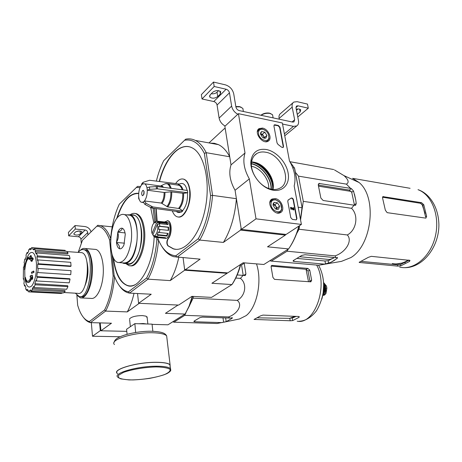 <?xml version="1.0" encoding="UTF-8"?>
<svg xmlns="http://www.w3.org/2000/svg" width="462" height="462" viewBox="0 0 462 462"><rect width="100%" height="100%" fill="white"/><g stroke="black" fill="none" stroke-linecap="round" stroke-linejoin="round"><path stroke-width="0.69" d="M91.326 322.649L92.492 336.249L120.097 336.74M99.607 322.88L100.306 330.642L100.912 330.659M100.306 330.642L92.492 336.249M91.066 231.843C90.032 228.84 87.965 227.073 84.858 226.542L75.029 225.548L68.411 232.409L68.682 235.845L78.401 236.752C79.828 237.023 80.671 237.855 80.931 239.247L81.254 243.07M79.51 230.994L76.028 231.629M75.029 225.548L75.318 229.037L68.682 235.845M75.485 232.011L74.059 233.466L73.88 234.211C75.739 235.372 77.887 235.32 80.324 234.061L81.768 232.617L81.953 231.849C80.082 230.682 77.928 230.734 75.485 232.011M75.318 229.037L85.158 230.007L78.401 236.752M87.93 234.91L87.722 232.548C87.457 231.133 86.602 230.284 85.158 230.007M301.397 224.428L256.012 218.838L249.341 178.898C244.028 169.514 242.585 160.88 245.01 153.003L238.438 113.669L282.34 122.984L289.478 160.972C294.565 169.797 296.13 178.124 294.173 185.949L301.397 224.428L286.128 234.442L241.303 229.4L256.012 218.838M241.303 229.4L235.066 190.286L249.341 178.898M235.066 190.286C229.897 181.127 228.551 172.667 231.017 164.899L245.01 153.003M231.017 164.899L224.867 126.317L238.438 113.669M264.021 167.383L270.715 176.034M295.871 219.854L292.429 219.421L290.754 217.648L287.745 201.253L288.23 199.971L291.21 198.059C292.25 197.84 293 198.394 293.462 199.728L296.945 218.445L296.437 219.773L295.871 219.854M279.949 127.212L283.524 146.402L283.131 147.54L281.635 147.211L278.02 144.427L277.056 142.972L273.931 125.959L274.301 124.873L275.005 124.78L278.349 125.479L279.949 127.212L279.66 127.454L283.235 146.639L283.067 147.574M266.343 149.515C276.582 151.351 286.966 163.069 288.288 174.145C289.795 185.274 281.635 192.949 270.969 189.697C259.263 186.59 248.706 170.536 251.161 159.563C253.13 151.755 258.194 148.406 266.343 149.515M275.057 198.562C281.468 199.139 285.735 210.481 280.324 212.659C274.035 216.124 265.581 202.05 272.118 199.018L275.057 198.562M262.531 128.09C268.457 129.002 272.707 138.952 268.11 141.199C262.531 144.86 253.274 131.837 259.153 128.58L262.531 128.09M265.529 152.2C281.791 154.366 292.989 182.201 279.787 188.219C276.9 189.703 273.539 189.894 269.716 188.791C259.067 185.955 249.486 171.379 251.703 161.388C252.425 157.761 254.164 155.117 256.936 153.448C259.407 152.038 262.272 151.623 265.529 152.2M251.628 161.862L255.168 162.445C265.875 165.096 275.329 179.418 272.99 189.437M274.076 125.087L278.06 125.728L279.66 127.454M290.223 198.775L287.988 200.15M290.91 198.273C291.949 198.059 292.694 198.614 293.156 199.942L296.639 218.653L296.379 219.802M293.595 209.765L293.289 209.973L294.011 209.817L291.297 207.883L290.777 208.01M293.081 208.853L292.896 207.842L293.613 207.686L294.011 209.817M290.454 207.548L291.048 209.43L291.355 209.217L290.656 207.374L291.441 207.507L293.491 209.188L293.203 207.629M290.858 207.865L291.355 209.217M290.921 207.825L291.297 207.883M293.289 209.973L290.991 208.096M277.396 202.818L279.585 206.219L278.534 209.188L275.271 208.755L273.071 205.33L274.145 202.362L277.396 202.818L279.585 206.219L278.534 209.188L276.397 209.326L275.271 208.755L273.071 205.33L273.094 203.84L274.145 202.362L277.396 202.818L274.878 204.631L273.192 204.395L275.964 206.323L274.878 204.631M271.021 205.047C270.778 201.028 272.476 199.347 276.132 200.006C280.134 201.894 281.941 204.891 281.554 209.009C280.498 214.385 271.847 211.18 271.021 205.047M269.82 202.749L271.933 199.786L275.6 199.607L279.475 202.258M280.677 203.944L281.733 209.8L279.62 212.555L277.073 212.942M275.964 206.323L276.617 209.199L277.056 208.021L275.964 206.323M277.056 208.021L279.585 206.219M260.539 134.199L260.533 133.01L261.608 131.537L264.79 132.172L266.909 135.458L265.852 138.126L264.264 138.265L262.664 137.503L260.539 134.199L261.608 131.537L264.79 132.172L266.909 135.458L265.852 138.126L264.264 138.265M258.535 133.801C258.264 130.451 259.673 128.938 262.768 129.262C266.949 130.844 268.982 133.714 268.878 137.872C268.11 143.11 259.321 139.703 258.535 133.801M257.34 131.97L259.009 129.36L262.162 128.933L264.87 130.128M268.491 134.494L269.08 138.681L267.394 141.176L265.425 141.69M260.822 133.905L263.461 135.857L262.404 134.217L260.822 133.905M264.264 138.115L264.512 137.491L263.461 135.857L264.125 138.23M264.512 137.491L266.909 135.458M262.404 134.217L264.79 132.172M282.542 124.047L293.451 126.345L296.731 125.941C298.319 124.896 298.902 123.123 298.475 120.628L296.009 108.021L296.338 106.254M297.765 117.001L308.293 108.2L297.99 105.821L296.656 105.983M296.234 109.176C298.348 108.743 299.838 108.951 300.716 109.8L300.127 111.948L297.251 114.362M308.293 108.2L307.461 104.089L297.17 101.675L293.803 102.073C292.325 103.078 291.788 104.77 292.192 107.149L294.646 119.797L292.065 121.956M298.025 108.945L296.448 110.279M293.006 102.76L280.74 113.381C279.267 114.391 278.719 116.066 279.094 118.411L279.244 119.202M213.496 82.063L214.189 86.486L202.021 98.972L201.368 94.629L213.496 82.063L225.404 84.852C229.793 86.302 232.565 89.281 233.72 93.798L235.92 107.028C236.394 108.865 237.503 110.054 239.252 110.603L292.625 122.078L293.953 121.91L294.646 119.797M218.595 90.662L217.03 92.244C215.517 93.538 213.583 94.052 211.226 93.774M212.745 92.227L210.129 94.895L209.777 97.043C212.116 98.695 214.766 98.545 217.718 96.587L220.357 93.948L220.726 91.73C218.359 90.078 215.696 90.246 212.745 92.227M202.021 98.972L213.796 101.542C215.535 102.09 216.626 103.251 217.071 105.036L219.121 118.081C219.854 121.552 221.864 124.209 225.156 126.051M214.189 86.486L226.12 89.235L213.796 101.542M237.803 114.258C234.465 112.353 232.409 109.633 231.635 106.098L229.458 92.822C228.99 91.008 227.882 89.813 226.12 89.235M241.152 107.213L239.362 106.572L235.839 106.543M243.179 110.326L242.845 108.351L239.917 106.866L235.886 106.838M270.963 113.698L269.334 113.115C266.124 112.711 263.352 113.392 261.013 115.159L260.909 115.257M272.875 116.545L272.545 114.732L269.912 113.415C266.678 112.959 263.715 113.583 261.03 115.286M193.359 296.431L193.116 298.14L188.144 308.362M185.903 312.965L184.736 315.355L173.839 322.187L172.857 321.731M24.486 269.467L24.394 269.519C25.254 261.255 27.091 257.011 29.903 256.78L30.33 256.97L30.509 255.446L30.971 255.844L30.792 258.171L29.458 259.546L29.002 259.147L29.943 258.108L29.493 257.9C26.946 258.102 25.277 261.96 24.486 269.467L24.394 269.519M29.834 256.768L30.342 256.82M24.902 269.496C25.583 262.63 27.102 258.76 29.458 257.888M30.509 255.446L31.393 255.873L31.22 258.2L29.458 259.546M31.22 258.2L30.792 258.171M31.393 255.873L30.971 255.844M31 276.802L30.065 276.957L30.423 275.618L32.253 275.19L32.738 277.968L32.38 279.337L31.953 279.308L31.572 277.471C30.365 281.029 29.014 282.698 27.512 282.478C26.363 282.149 25.491 280.682 24.884 278.072L24.936 277.339L25.352 277.362C25.907 279.718 26.704 281.04 27.743 281.341L27.316 281.318C26.282 281.017 25.485 279.695 24.936 277.339M31.728 278.274C30.579 281.289 29.325 282.698 27.968 282.507M32.738 277.968L32.317 277.945L31.953 279.308M31.826 275.161L32.317 277.945M27.316 281.318C28.708 281.52 29.955 279.949 31.058 276.617L30.065 276.957M33.391 271.096L33.818 271.125L34.044 272.228L31.618 273.412L31.393 272.314L33.391 271.096L33.616 272.199L31.618 273.412M34.044 272.228L33.616 272.199M31.312 260.591L30.694 260.689L30.781 259.627L32.19 257.675L32.063 258.801L32.767 258.379L32.675 259.448L31.97 259.869L31.901 261.001L31.266 261.4L31.335 260.268L30.694 260.689M32.767 258.379L33.195 258.414L33.102 259.477L32.392 259.898L32.328 261.036L31.266 261.4M32.328 261.036L31.901 261.001M32.392 259.898L31.97 259.869M33.102 259.477L32.675 259.448M32.513 258.529L32.611 257.704L32.19 257.675M86.775 261.192C88.796 269.479 88.219 277.604 85.048 285.562M114.576 276.524C113.352 290.379 110.401 301.865 105.723 310.972L104.556 309.985C109.119 300.999 111.983 289.714 113.15 276.126L109.621 240.015C106.277 230.867 102.004 226.264 96.818 226.207L82.45 240.28L78.199 252.396M104.556 309.985L89.368 321.535C85.256 320.391 81.866 316.476 79.193 309.794L77.685 305.37L76.871 295.224M94.479 249.313L95.825 249.428C100.883 250.589 104.36 262.918 103.072 276.045C101.848 289.183 96.229 299.463 91.17 298.4L81.503 297.944M192.573 296.39L189.57 305.613L185.181 313.952L189.085 306.167L192.25 296.373M110.649 239.645L109.621 240.015M113.15 276.126L114.097 276.062M100.219 322.898L100.924 330.786L126.784 331.352M152.073 324.359L167.972 324.803L185.048 314.062L165.431 313.328L178.037 305.053L139.247 303.32L127.275 311.902C130.088 306.82 132.34 300.629 134.032 293.33M147.164 317.712L146.061 316.17L142.331 315.575C135.591 315.713 131.312 316.84 129.493 318.953M105.723 310.972L90.465 322.626L111.486 323.215L100.924 330.786M105.723 311.093L127.275 311.902M96.818 226.207L97.765 225.283L100.266 225.618C104.4 226.9 107.86 231.179 110.649 238.461M90.465 322.626L90.327 322.609C87.867 321.997 85.614 320.316 83.576 317.561M89.368 321.535L90.327 322.609M78.234 252.396L79.297 251.213C80.758 249.821 82.219 249.307 83.686 249.671C95.172 251.259 90.523 300.156 79.245 296.569L75.346 293.185M83.743 249.676L84.985 249.78C96.5 251.374 91.851 300.213 80.55 296.627L80.232 296.616M80.134 250.502L80.486 250.156C82.034 248.677 83.587 248.134 85.141 248.521C90.096 249.682 93.474 262.104 92.181 275.34C90.956 288.594 85.418 298.966 80.469 297.898L76.958 295.305M26.184 260.643C27.085 257.351 28.188 254.966 29.499 253.494C33.114 250.548 35.435 253.881 36.458 263.502C36.717 273.325 35.204 280.729 31.93 285.712C28.546 288.86 26.207 286.353 24.908 278.188M24.89 277.997L24.746 269.542M34.194 249.243L32.733 249.139L32.842 247.701L31.503 247.655L31.393 249.087L29.99 249.838L29.909 248.516L28.58 249.982L28.661 251.305L27.368 253.511L27.114 252.495L25.988 255.226L26.236 256.243L25.243 259.563L24.861 258.991L24.093 262.572L24.474 263.149L23.914 267.082L23.458 267.036L23.308 279.158L23.776 278.678L24.249 282.149L23.845 283.096L24.538 286.024L24.942 285.077L25.878 287.514L25.601 288.802L26.686 290.523L26.963 289.235L28.234 290.263L28.124 291.695L29.447 291.932L29.556 290.488L31.012 290.575M31.052 291.279L32.421 289.945L65.044 291.603L63.589 292.902L31.052 291.279L30.971 289.911L29.556 290.488M32.421 289.945L32.334 288.571L64.963 290.523L65.044 291.603M33.945 287.52L35.135 284.788L67.931 286.584L66.672 289.247L33.945 287.52L33.68 286.434L32.334 288.571M35.135 284.788L34.869 283.703L67.689 285.73L67.931 286.584M36.342 280.942L37.162 277.229L70.045 279.215L69.19 282.836L36.342 280.942L35.926 280.318L34.869 283.703M37.162 277.229L36.741 276.611L69.681 278.73L70.045 279.215M37.838 272.563L38.155 268.462L71.038 270.663L70.738 274.665L37.341 272.511L36.741 276.611M38.155 268.462L71.038 270.663M37.688 264.258L38.196 263.733L71.044 266.043L70.611 266.453L37.688 264.258L37.653 268.416M38.196 263.733L37.948 259.915L37.445 260.441L36.92 256.895L37.353 255.884L36.596 252.957L36.169 253.967L35.17 251.594L35.459 250.26L34.321 248.666L34.032 249.994L32.733 249.139M80.538 252.564L81.572 252.639C91.568 253.886 87.514 296.592 77.72 293.33L64.097 292.527M35.459 250.26L67.989 252.87L67.747 253.915L35.17 251.594M37.353 255.884L70.074 258.373L69.704 259.165L36.92 256.895M61.082 293.491L29.447 291.932M61.862 293.526L61.92 292.816M28.205 290.598L26.686 290.523M25.271 286.065L24.538 286.024M23.822 279.187L23.308 279.158M23.914 267.071L23.458 267.036M25.381 259.032L24.861 258.991M27.87 252.552L27.114 252.495M31.428 248.637L29.909 248.516M65.084 251.166L65.148 250.346L32.842 247.701M65.148 250.346L63.975 250.248M67.989 252.87L66.747 251.305L34.321 248.666M70.074 258.373L69.231 255.509L36.596 252.957M71.044 266.043L70.75 262.312L37.948 259.915M173.839 322.187L217.076 323.504L226.172 321.673L232.149 318.289L232.386 317.769L229.851 318.081L228.517 316.944C237.901 313.727 242.925 304.429 237.208 300.381C245.501 296.05 247.372 283.697 240.442 278.378L235.77 278.049M237.208 300.381L193.116 298.14M228.517 316.944L184.736 315.355M229.851 318.081L202.495 317.117L199.855 317.648L194.075 321.136L193.867 321.535L194.773 321.76L221.904 322.609M240.442 278.378L243.081 275.375L245.224 275.583L245.917 273.995L244.213 263.236L241.551 264.98L243.214 275.398M237.197 274.942L243.081 275.375M271.102 266.089L306.052 269.3L308.518 281.791M311.642 280.215L309.742 270.091L307.831 268.41L272.135 265.431L271.564 265.523L271.125 266.921L272.909 277.391L274.515 279.366L310.862 281.832L311.642 280.215L309.915 281.173L308.027 271.073L306.052 269.3M294.952 316.349L289.57 318.341L257.715 317.844M289.57 318.341L293.116 317.712L296.125 316.389M292.411 317.902L293.116 317.712M321.812 299.197C324.064 291.141 324.272 283.16 322.436 275.242M290.2 320.761L292.683 320.588L298.995 317.388L299.272 316.73L298.608 316.487L262.942 315.096L260.464 315.916L254.036 319.438L290.2 320.761L289.772 318.341M256.497 263.877C262.376 280.977 257.022 307.236 246.171 315.604L239.541 318.953M152.858 331.294L152.05 324.128L134.864 323.643L135.637 332.473M134.864 323.643L126.571 329.262L127.085 334.297M135.782 332.38L136.192 332.386M170.137 366.92L169.872 364.726C168.001 363.172 163.409 362.381 156.098 362.347C137.093 362.144 112.023 369.484 117.446 373.406M170.16 367.14L170.074 364.691C168.185 363.126 163.56 362.329 156.196 362.289C137.041 362.087 111.775 369.484 117.238 373.435L117.464 373.631M323.516 282.421L326.484 286.065L326.888 288.144L325.993 293.445L324.878 294.75L322.788 295.461M323.539 282.79L325.335 285.984L325.733 288.063C326.12 291.793 325.121 294.219 322.736 295.339M324.047 283.922C326.033 287.428 325.826 290.794 323.412 294.017M119.369 285.718C122.13 289.79 125.289 292.209 128.852 292.983L129.545 293.099L147.979 279.169L146.616 278.008L128.442 291.828L129.545 293.099L151.224 294.23L138.6 303.291L178.644 305.076L191.944 296.361L211.561 297.384L231.947 284.563L232.629 283.604C236.088 278.251 238.814 271.829 240.806 264.328M110.637 239.893L110.58 239.322C111.671 225.964 114.588 214.241 119.329 204.158L137.462 186.411L140.558 186.475M150.704 207.675L153.875 223.158M154.164 236.827C153.153 264.951 139.484 289.281 128.124 285.857C120.12 283.229 115.119 273.654 113.109 257.138M116.638 218.699C122.211 201.224 129.562 192.793 138.698 193.411M146.616 278.008C152.154 267.712 155.567 255.007 156.855 239.888L156.566 237.491M156.468 236.66L156.416 236.255M154.741 222.239L153.061 208.177M136.394 187.445L140.003 187.67M128.442 291.828C122.291 290.656 117.51 285.1 114.097 275.161L112.041 254.187M156.855 239.888L157.964 239.801M240.448 264.564C238.386 272.366 235.551 279.031 231.947 284.563L211.902 283.275L227.096 273.319L184.708 270.201L170.218 280.596L147.979 279.169C153.684 268.688 157.213 255.705 158.558 240.217M137.543 293.514L138.6 303.291M227.096 273.319L227.027 272.84M198.227 238.767L199.74 240.067L177.027 257.224L175.837 255.792L198.227 238.767C205.018 226.83 209.142 212.428 210.585 195.565L212.555 195.386C211.088 212.867 206.82 227.76 199.74 240.067L223.406 242.423L240.563 230.111L285.36 235.118L267.515 246.818L288.6 248.92L263.848 264.495L243.191 262.762L227.743 272.892L185.326 269.756L184.557 269.017L183.079 257.732L184.708 270.201M178.794 257.369C176.784 266.476 173.926 274.214 170.218 280.596M129.695 286.047L128.528 285.88C125.595 285.216 122.967 283.235 120.651 279.943M128.228 197.649C131.503 194.456 134.846 193.012 138.254 193.324M130.232 265.737C138.178 267.96 146.76 246.685 144.439 229.395C143.255 220.588 140.639 215.361 136.59 213.727L135.054 213.456M131.058 214.899C136.336 213.987 139.784 218.942 141.401 229.747C143.763 247.366 134.286 268.399 126.652 263.611M130.105 214.79C131.965 213.421 133.813 213.028 135.637 213.617C139.68 215.252 142.29 220.478 143.474 229.291C145.836 246.933 136.902 268.497 128.91 265.586L125.652 263.536M125.266 234.315L123.955 244.924L123.14 246.437C122.003 248.296 120.819 249.07 119.577 248.758L119.41 248.695C117.891 247.973 116.926 245.94 116.505 242.59L117.879 232.086C119.115 229.25 120.524 227.957 122.101 228.211L122.274 228.257C123.475 228.713 124.359 230.105 124.942 232.432L125.266 234.315M118.567 216.407C108.408 225.029 108.021 260.857 118.203 262.52C124.33 262.699 128.661 255.711 131.179 241.562C132.883 228.736 129.597 216.216 124.347 214.587C122.424 213.981 120.495 214.587 118.567 216.407M122.101 228.211C122.205 229.666 120.796 230.96 117.879 232.086M116.505 242.59C118.977 244.727 119.941 246.766 119.41 248.695M117.746 232.415C118.838 235.799 118.411 239.068 116.464 242.209M119.75 262.635L123.712 262.936C129.903 263.121 134.257 256.167 136.792 242.082C138.49 229.319 135.164 216.845 129.862 215.217L127.951 214.997M125.04 232.9L117.781 232.178M124.503 243.179L116.436 242.446M125.266 263.507L127.708 263.692C129.389 264.102 131.098 263.606 132.831 262.214C143.543 254.758 144.375 217.238 133.974 215.234L132.011 215.009M122.332 262.832L123.672 263.386C125.341 263.796 127.038 263.3 128.765 261.896C139.414 254.418 140.269 216.77 129.938 214.772L126.68 214.853M354.487 194.173L355.757 200.075L353.534 191.049L351.703 192.25L349.284 190.078L318.278 185.071M334.482 169.929L344.023 175.635C348.527 179.758 349.312 182.594 346.385 184.13L350.571 188.375L318.896 183.431L318.295 185.158L320.865 198.048L323.134 200.479L355.012 205.342L355.59 205.319L356.225 203.54L355.757 200.075M354.146 205.07L351.536 208.327C358.864 215.28 356.497 230.197 347.297 234.962C352.847 240.558 345.882 252.264 335.048 255.884L335.88 257.686L337.543 257.577L337.133 258.425L336.948 257.513M334.933 260.048L330.913 262.324L337.133 258.425M410.094 188.305L352.581 178.338L359.107 182.525C377.373 197.28 371.997 245.334 350.825 257.605L341.464 261.365L320.495 264.94M335.88 257.686L305.036 254.729L301.802 255.405L293.497 260.429L293.133 261.157L293.947 261.417L324.555 264.131L330.913 262.324M324.555 264.131L318.722 265.246L271.292 261.099L287.075 251.213L288.173 249.191M350.571 188.375L351.426 188.663L353.534 191.049M297.389 182.86L300.173 197.534M269.854 260.712L271.292 261.099M296.592 233.714L299.029 229.239L299.584 225.618M302.154 208.847L303.297 201.357L298.487 176.138L295.385 172.297M356.225 203.54L354.377 204.712L351.703 192.25M296.841 258.408L324.959 260.984L328.124 260.707L334.378 257.542M142.625 190.563L143.387 190.344C144.56 192.752 144.248 194.542 142.44 195.721C141.366 194.335 141.43 192.614 142.625 190.563M144.462 200.941C146.385 198.238 147.314 194.658 147.245 190.194L149.688 189.328L157.525 188.866L187.693 192.729L183.593 193.347C183.836 199.78 182.444 204.862 179.412 208.576L167.648 206.912L161.278 203.066L144.462 200.941L143.318 202.085L144.901 204.383L151.605 207.975L181.404 212.122L182.623 211.099L182.571 210.707L179.412 208.576M187.693 192.729L187.381 190.448L157.236 186.538L149.411 186.995L146.968 187.861C146.506 185.672 145.721 184.321 144.612 183.795L161.371 186.146L162.641 187.237M143.024 182.455L141.95 183.501L141.36 185.135L142.504 184.026L144.612 183.795M141.36 185.135L141.372 185.204C139.495 187.918 138.588 191.453 138.658 195.813L138.664 198.458M139.206 199.301L138.773 199.007L138.918 198.111C139.38 200.381 140.188 201.767 141.349 202.287L143.318 202.085M142.504 184.026L143.335 182.224L149.59 180.267L179.008 183.98L179.054 184.321M147.245 190.194L164.097 192.475L170.853 191.828C171.067 198.065 169.739 202.991 166.88 206.618M183.593 193.347L170.853 191.828M182.623 211.099L152.772 206.918L146.056 203.315L144.473 201.01M182.571 210.707C186.174 206.41 187.815 200.479 187.48 192.914M176.288 211.411C177.662 212.653 179.175 212.861 180.827 212.041M187.127 190.413C185.585 184.344 182.987 182.265 179.325 184.182L177.616 185.037M172.297 210.851C173.446 214.016 175.034 215.985 177.067 216.759C178.84 217.359 180.654 216.909 182.513 215.39C188.098 209.552 190.454 201.022 189.593 189.795C188.721 184.159 186.856 180.654 183.992 179.291C181.104 178.24 178.32 179.66 175.652 183.558M160.187 223.712L159.627 222.846L159.292 223.643M156.439 223.198L152.085 233.472L151.75 232.12C151.374 229.337 151.75 226.796 152.876 224.497C154.054 222.499 155.244 222.066 156.439 223.198L157.45 222.609L159.627 222.846M152.085 233.472L152.529 234.205L153.159 234.269M154.608 222.401L156.855 221.096L158.218 221.754L157.213 222.361L157.45 222.609M166.643 222.228L167.435 222.314C172.239 223.51 169.721 240.182 165.038 238.282L164.345 238.219M155.319 221.679L156.191 221.777M158.218 221.754L166.88 222.713L168.006 224.572L159.326 223.62L159.904 226.247L168.595 227.183L168.613 230.394L159.916 229.481L159.355 232.525L168.047 233.42L166.938 236.07L166.649 235.585L167.631 233.374M156.895 236.839L165.563 237.699L163.998 238.219L155.347 237.37L154.62 236.475L156.162 235.943L156.895 236.839L158.258 235.198L166.938 236.07M155.347 237.37L154.002 236.665L152.87 234.933C155.423 238.311 159.182 229.55 157.242 224.648L152.87 234.933M268.751 188.473C269.317 179.268 260.58 167.966 251.53 166.256M240.563 230.111L241.124 228.268L236.405 198.689L212.555 195.386L206.214 152.685L229.718 156.762L225.312 129.106L224.417 128.586L225.254 128.754M285.36 235.118L285.603 234.384M164.489 221.991L167.694 220.726C171.708 221.639 171.962 234.321 168.029 238.519C166.539 241.199 166.47 243.613 167.827 245.767L173.25 248.833C185.222 252.743 200.329 234.684 205.411 207.79C210.632 180.948 204.002 153.251 191.973 147.782C179.805 141.557 165.119 157.935 159.251 181.485M155.908 208.576L156.884 221.102M210.585 195.565L204.36 153.367C199.007 143.18 192.406 138.814 184.557 140.269L163.715 160.684C160.643 166.799 158.189 173.608 156.358 181.121M175.837 255.792C168.232 255.093 162.295 249.468 158.027 238.923L157.865 237.618M155.96 221.748L154.354 208.356M161.717 246.2C165.05 251.802 169.069 255.301 173.77 256.705L200.098 259.153L185.326 269.756M300.456 219.415L302.009 207.773L298.169 207.242M300.566 220.004L302.2 208.218L294.467 168.006L292.746 167.706M224.417 128.586L208.98 142.92M302.2 208.218L294.762 168.988L294.467 168.006L290.084 162.018M289.732 247.228C293.74 241.164 296.881 234.055 299.157 225.901M262.503 264.38L263.848 264.495M288.6 248.92C293.006 242.515 296.437 234.898 298.897 226.068M223.406 242.423C230.636 230.394 234.967 215.818 236.405 198.689M184.557 140.269L185.672 139.189C189.01 138.473 192.238 138.895 195.362 140.436C199.578 142.573 203.199 146.656 206.214 152.685L204.36 153.367M229.718 156.762C226.594 150.826 222.857 146.789 218.503 144.652L214.351 143.284L210.066 143.116M198.845 259.049L200.098 259.153M168.029 238.519L168.318 238.548C166.822 241.228 166.759 243.641 168.116 245.79L173.539 248.856L175.768 249.295M188.727 146.697C177.275 144.641 164.876 160.349 159.529 181.52M156.191 208.61L157.167 221.142M157.611 223.747L157.733 224.365M178.205 217.007C184.771 218.636 191.915 202.402 189.888 189.836C189.01 184.199 187.145 180.7 184.28 179.331L183.004 178.99M168.318 238.548C172.251 234.35 171.991 221.673 167.983 220.755L167.371 220.64M159.326 223.62L157.242 224.648M158.258 235.198L157.242 234.638L166.649 235.585M159.355 232.525L158.339 231.964L157.242 234.638M159.916 229.481L158.784 229.55L158.778 226.316L159.904 226.247M158.258 224.058L158.547 224.093M167.406 224.503L166.597 223.394L166.88 222.713M157.213 222.361L166.597 223.394M163.998 238.219L163.998 237.543M154.724 236.486L156.768 236.688M168.22 230.353L168.191 227.327L168.595 227.183M158.778 226.316L168.191 227.327M143.613 194.924L144.052 191.383M143.751 194.635L144.109 191.695M329.579 260.164L329.568 259.517L333.339 258.218M329.568 259.517L299.63 256.716M351.27 191.447L318.497 186.18M423.758 204.683L421.523 202.679L382.871 196.621L382.594 198.14L385.354 210.227L387.156 212.659L425.877 218.139L426.634 216.32L423.758 204.683L422.724 205.278L420.484 203.286L382.461 197.205M426.634 216.32L425.594 216.897L422.724 205.278M359.193 262.445L397.73 266.124L400.733 265.875L409.523 261.428L409.985 260.389L371.332 256.341L368.341 257.34L359.159 262.283M361.475 261.405L397.43 264.807L400.433 264.576L409.17 260.141M335.048 255.884L287.075 251.213M347.297 234.962L299.029 229.239M351.536 208.327L303.297 201.357M346.385 184.13L298.487 176.138M333.674 169.525L289.911 161.706M87.722 232.548L80.931 239.247M81.676 231.554L81.768 232.617M80.065 231.04L80.324 234.061M283.235 146.639L283.524 146.402M278.06 125.728L278.349 125.479M293.156 199.942L293.462 199.728M296.639 218.653L296.945 218.445M293.451 126.345L284.384 133.841M297.99 105.821L295.951 107.565M292.192 107.149L279.094 118.411M229.458 92.822L217.071 105.036M231.635 106.098L219.121 118.081M219.895 91.072L220.357 93.948M217.03 92.244L217.718 96.587M299.567 109.13L300.127 111.948M296.494 110.239L297.297 114.322M316.643 265.061C328.609 286.174 314.651 324.948 297.205 321.211M309.742 270.091L308.027 271.073M307.831 268.41L306.26 269.317M272.135 265.431L271.107 266.066M292.683 320.588L292.215 317.954M298.995 317.388L298.839 316.51M254.77 319.525L254.706 319.138M232.149 318.289L232.057 317.677M226.172 321.673L225.623 317.937M245.917 273.995L243.595 275.468M223.631 322.251L222.996 317.839M194.773 321.76L194.646 320.79M146.575 323.972L143.203 323.533L138.814 323.752M132.427 325.294L130.417 326.651M156.341 366.915C144.947 367.192 131.803 369.381 123.493 372.378L118.445 375.323L118.642 377.852C121.396 379.163 126.138 379.856 132.871 379.937C144.641 379.435 155.059 377.708 164.137 374.751C168.63 372.805 170.593 370.998 170.028 369.323C167.752 367.902 163.19 367.099 156.341 366.915M156.537 366.216C137.503 366.083 112.387 373.365 117.804 377.194L120.807 378.892L128.962 379.926C134.765 379.995 141.667 379.475 149.653 378.372C157.184 376.905 162.89 375.34 166.782 373.677C168.809 372.597 170.103 371.592 170.663 370.657C170.721 369.173 170.611 368.457 170.322 368.514C168.451 366.995 163.854 366.233 156.537 366.216M170.778 370.322L169.872 364.726M166.949 338.363L166.649 335.834C164.749 334.009 160.152 332.987 152.864 332.767C133.905 332.086 109.026 339.905 114.484 344.542M326.484 286.065L325.335 285.984M326.888 288.144L325.733 288.063M323.637 285.245L323.181 292.619M323.619 284.552C324.48 287.537 324.301 290.454 323.082 293.306M323.556 282.998C325.444 287.081 325.202 291.031 322.828 294.854M134.777 284.84C124.763 289.841 115.644 277.315 113.537 258.027M117.221 217.908C122.713 201.241 129.868 193.122 138.692 193.543M319.698 183.327L318.278 184.326M351.426 188.663L349.284 190.078M328.626 263.248L328.124 260.707M293.947 261.417L293.74 260.279M325.543 263.969L324.959 260.984M147.008 187.832L147.28 190.165M138.883 198.146L138.623 195.842M164.097 192.475C164.183 196.881 163.242 200.416 161.278 203.066M164.957 192.481C165.05 197.014 164.085 200.647 162.052 203.372M170.253 188.225C168.907 184.101 166.915 182.756 164.287 184.176L160.626 185.984L162.237 186.065L163.612 187.364M171.714 191.834C171.933 198.198 170.576 203.222 167.648 206.912M166.06 183.587L167.995 183.691C169.392 184.321 170.443 185.868 171.142 188.34M182.75 193.341C182.981 199.653 181.618 204.631 178.65 208.281M177.495 185.048L178.956 185.262C180.353 185.874 181.41 187.376 182.126 189.767M177.72 185.031C180.088 184.529 181.849 186.146 183.004 189.882M167.827 245.767L168.116 245.79M271.073 189.137C271.541 178.65 261.723 165.945 251.449 163.819M271.321 189.189C271.806 178.575 261.862 165.708 251.461 163.565M272.655 189.403C273.365 178.136 262.664 164.287 251.576 162.197M273.054 189.108C273.458 178.113 263.502 164.853 252.714 162.075L251.957 161.885M273.227 187.815C272.892 183.766 271.592 179.77 269.329 175.826M263.71 168.618C260.499 165.529 257.016 163.334 253.257 162.029C257.016 163.329 260.499 165.517 263.715 168.613M273.279 187.046C271.171 175.404 264.749 167.111 254.013 162.168M273.007 182.894C270.403 174.544 265.39 168.064 257.958 163.45M271.107 176.854L263.328 166.799M152.772 206.918L151.605 207.975M151.819 206.583L150.652 207.64M146.056 203.315L144.901 204.383M157.236 186.538L157.525 188.866M156.196 186.509L156.479 188.843M149.411 186.995L149.688 189.328M404.048 267.648C422.129 268.422 438.888 247.771 438.9 225.034C438.565 205.295 428.072 192.873 418.018 189.68C432.005 194.71 440.309 216.389 435.233 236.74C430.33 257.149 413.692 270.593 399.647 267.111M383.466 196.569L382.461 197.187M421.523 202.679L420.484 203.286M396.535 264.72L394.756 263.883M409.523 261.428L409.222 260.146M400.733 265.875L400.433 264.576M397.73 266.124L397.43 264.807M359.817 262.583L359.702 262.029M422.002 204.187L425.069 213.392M408.327 260.06L405.913 261.452C401.322 263.738 396.771 264.437 392.255 263.554M73.845 233.784L73.88 234.211M258.229 129.424L259.153 128.58M271.079 199.821L272.118 199.018M269.716 188.791L270.969 189.697M251.703 161.388L251.161 159.563M256.936 153.448L254.389 155.567M276.109 209.101L276.397 209.326M273.215 204.314L273.094 203.84M276.132 200.006L275.6 199.607M281.554 209.009L281.733 209.8M270.998 200.468L270.299 200.982M279.62 212.555L278.898 213.057M260.655 133.466L260.533 133.01M262.768 129.262L262.162 128.933M268.878 137.872L269.08 138.681M258.171 130.093L257.611 130.579M267.394 141.176L266.822 141.655M296.731 125.941L284.748 135.793M209.575 95.738L209.777 97.043M239.362 106.572L239.917 106.866M242.845 108.351L243.376 111.492M269.334 113.115L269.912 113.415M272.545 114.732L273.123 117.885M30.325 256.814L29.903 256.78M100.266 225.618L112.202 226.848M189.57 305.613L189.085 306.167M83.686 249.671L84.985 249.78M85.141 248.521L95.825 249.428M67.03 251.588L81.572 252.639M65.096 250.329L32.79 247.684M318.566 265.228C321.771 271.009 323.464 277.633 323.631 285.1L323.198 292.51C321.933 299.416 319.646 305.578 316.337 311.007C310.221 318.601 304.267 321.09 298.897 321.292M239.766 318.907L224.226 322.13M222.719 322.441L221.852 322.62M129.649 319.721L130.365 326.692M147.066 316.793L147.863 324.006M114.166 342.255C114.443 340.604 115.754 339.108 118.099 337.768C126.178 333.321 142.394 330.902 152.027 331.271C163.571 331.832 165.188 333.645 166.649 335.834L170.074 364.691M323.55 282.952C325.502 287.069 325.26 291.054 322.817 294.9M323.816 295.357L324.878 294.75M128.124 285.857L128.528 285.88C120.628 283.333 115.627 274.035 113.519 257.998M117.198 217.937C122.54 201.605 129.562 193.405 138.277 193.33M135.637 213.617L136.59 213.727M129.862 215.217L124.347 214.587M133.974 215.234L129.938 214.772M359.107 182.525L344.023 175.635M293.133 261.157L293.075 260.822M142.296 202.402L143.416 202.541M164.905 183.847L167.995 183.691L177.674 185.077M157.351 221.194L167.435 222.314M195.362 140.436L218.503 144.652M173.25 248.833L173.539 248.856M183.992 179.291L184.28 179.331M167.694 220.726L167.983 220.755M273.042 189.154C273.458 178.136 263.531 164.882 252.714 162.075L252.495 161.931M273.233 187.757C272.892 183.737 271.592 179.764 269.34 175.837M405.382 262.572L396.171 263.929"/></g></svg>
